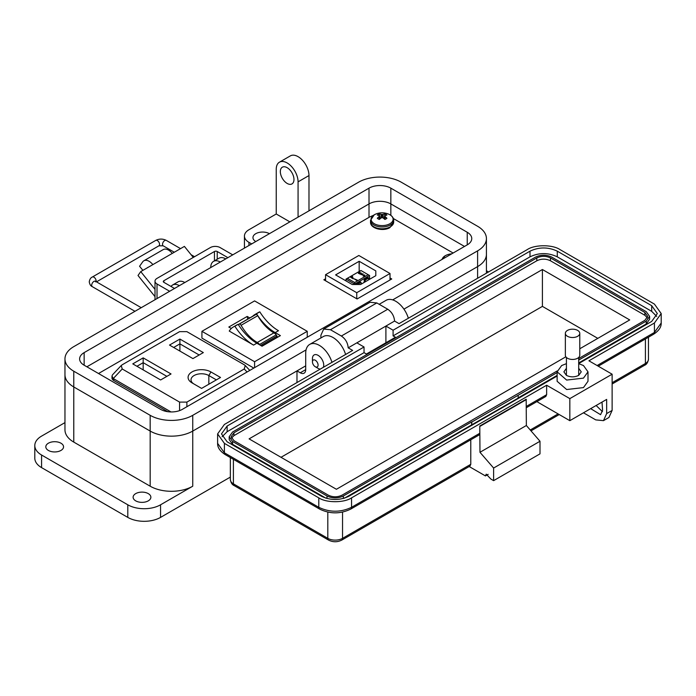 <?xml version="1.0" encoding="UTF-8"?>
<svg xmlns="http://www.w3.org/2000/svg" width="696" height="696" viewBox="0 0 696 696"><rect width="100%" height="100%" fill="white"/><g stroke="black" fill="none" stroke-linecap="round" stroke-linejoin="round"><path stroke-width="1.04" d="M325.563 280.775L325.563 274.694L356.752 292.703L356.752 298.784M390.012 279.975L390.012 273.493L358.832 255.484L325.563 274.694M356.752 292.703L390.012 273.493M375.805 275.694L360.563 284.499L352.246 284.499L335.611 274.894L359.171 261.287L375.805 270.892L375.805 275.694L375.805 270.892M359.171 271.492L359.171 261.287M369.567 279.296L369.567 275.494L360.911 270.492L347.391 278.296L354.673 282.498L354.673 284.499M346.008 280.897L346.008 279.096L354.673 284.099L369.567 275.494M361.076 284.194L361.076 282.393L360.041 281.793L356.578 283.794L356.578 284.499M368.706 279.792L368.706 277.991L367.662 277.391L364.199 279.392L364.199 282.393M346.008 279.096L347.391 278.296M358.31 271.997L354.847 273.998M350.688 276.39L347.217 278.391M361.015 273.728L361.398 273.032L361.294 273.876L358.44 273.284L358.501 272.267L360.171 272.206L358.771 272.423L358.657 273.137L360.041 272.989L360.067 273.789L361.163 273.171L361.015 273.885M361.398 273.032L361.294 274.041L361.398 273.189L361.294 274.041L359.823 274.094L359.588 273.432M358.501 272.267L358.44 273.45L358.501 272.423L358.44 273.45L359.588 273.598M358.657 273.302L358.771 272.58L360.171 272.206M364.478 275.712L364.721 274.859L364.748 275.877L363.147 275.886L362.686 274.224L361.172 274.781L362.981 273.737L363.364 275.729L364.478 275.712L364.486 274.998L364.478 275.868M364.721 274.859L364.748 276.034L364.721 275.016L364.748 276.034L363.147 276.042L362.686 274.381L361.172 274.781M356.717 280.497L357.213 280.053L356.717 280.497L354.073 278.8L357.213 280.053M368.184 274.694L354.673 282.498M353.159 278.783L350.897 277.478M356.578 283.794L357.613 284.499M361.076 282.393L357.613 284.394M364.199 279.392L365.235 279.992L365.235 281.793M368.706 277.991L365.235 279.992M358.657 273.137L358.771 272.58M356.717 280.331L354.073 278.8M350.419 277.043L352.541 276.53L353.203 278.591M353.159 278.626L351.306 277.713M352.707 278.087L352.341 276.956L351.55 277.417L352.707 278.087M351.689 277.495L352.341 276.956M352.341 277.121L352.646 278.052M325.563 278.774L323.831 279.775L357.091 298.984L391.752 278.974L390.012 277.974M373.378 215.36L369.776 216.917L98.519 373.517M453.113 253.022L393.37 218.535M240.12 324.258A1.931 1.114 -120 0 0 239.233 324.118L255.876 314.514A1.931 1.114 60 0 1 256.772 314.644A1.931 1.114 60 0 1 257.746 315.688L241.103 325.293A1.931 1.114 -120 0 0 240.12 324.258M233.334 326.972A31.798 18.357 60 0 1 234.883 326.233A40.185 23.203 -120 0 0 253.561 345.112L229.254 331.07A31.798 18.357 60 0 1 233.334 326.972L236.614 325.075A31.798 18.357 60 0 1 238.154 324.345A40.185 23.203 -120 0 0 256.841 343.215L262.035 346.216L280.401 335.62L275.198 332.618A40.185 23.203 60 0 1 256.519 313.739A31.798 18.357 -120 0 0 254.971 314.479A31.798 18.357 -120 0 0 252.674 316.254M249.768 317.933L247.184 316.436L228.819 327.042L231.316 328.477M201.927 331.313L254.588 300.907L307.249 331.313L254.588 361.72L201.927 331.313L201.927 338.117L253.822 368.08M261.792 346.077L276.869 337.369L276.869 336.038A2.036 1.175 60 0 0 276.225 334.863A7.012 4.054 60 0 0 273.911 332.862L257.268 342.467A7.012 4.054 60 0 1 259.582 344.468A2.036 1.175 60 0 1 259.956 345.016M257.181 342.423A31.703 18.305 60 0 1 241.103 325.293M255.876 314.514A34.73 20.053 -120 0 0 254.588 315.149L238.293 324.562A34.73 20.053 60 0 1 239.233 324.118M273.824 332.81A31.703 18.305 60 0 1 257.746 315.688M276.869 336.038L260.643 345.416M276.869 336.377L277.974 337.012M247.184 316.436L247.732 319.116M254.588 361.72L254.588 367.645M307.249 337.238L307.249 331.313M234.883 326.233L238.154 324.345M275.198 332.618L278.478 330.722A40.185 23.203 60 0 1 259.799 311.851L256.519 313.739M259.799 311.851A31.798 18.357 -120 0 0 258.251 312.582L254.971 314.479M220.519 377.476L210.923 371.942A13.381 7.726 0 0 0 192 371.934A13.381 7.726 0 0 0 192 382.861L201.596 388.403L220.519 377.476M160.637 379.964L171.033 373.961L143.176 357.875L132.779 363.877L160.637 379.964M244.235 368.984L186.885 402.097L179.577 402.097L122.226 368.984L121.226 365.539L122.226 364.765L179.577 331.653L186.885 331.653L244.235 364.765L245.244 365.539L244.235 368.984L247.054 371.986M169.511 345.068L192.931 358.597L203.328 352.594L179.907 339.065L169.511 345.068M194.054 384.053A10.44 6.029 180 0 1 191.017 379.798A10.44 6.029 180 0 1 197.464 374.231A10.44 6.029 180 0 1 208.844 375.535L216.36 379.877M143.176 357.875L143.176 362.677L166.875 376.362M136.938 366.279L143.176 362.677L143.176 369.88M121.226 365.539L112.474 374.857L111.995 376.066L113.274 378.537L122.226 368.984M170.972 411.936L113.274 378.537M173.669 347.469L179.907 343.868L179.907 339.065M179.907 351.071L179.907 343.868L199.169 354.995M111.995 376.066L111.995 378.085A5.881 3.393 0 0 0 113.718 380.477L167.762 411.684M155.008 296.635L138.017 275.494L140.74 271.605L152.868 264.611A10.553 6.099 -120 0 0 143.863 260.774A10.553 6.099 -120 0 0 142.671 261.879L139.583 266.264L142.889 270.37M193.279 257.433L184.405 246.401L172.277 253.405A10.553 6.099 -120 0 0 163.264 249.568L143.863 260.774M147.378 267.777L147.395 267.751A2.845 1.644 60 0 1 147.717 267.455A2.845 1.644 60 0 1 148.161 267.325M155.008 289.362L140.74 271.605M214.455 260.843L214.455 251.508L163.864 280.723A1.958 1.131 0 0 0 163.29 281.523A1.958 1.131 0 0 0 163.864 282.324L174.522 288.475M232.734 254.858L220.093 247.559A6.864 3.958 0 0 0 210.383 247.559L157.018 278.374A6.864 3.958 0 0 0 155.008 281.167A6.864 3.958 0 0 0 157.018 283.968L169.667 291.276M214.455 251.508A1.958 1.131 180 0 1 217.23 251.508L227.879 257.659M312.452 361.859A3.985 2.305 60 0 1 315.271 360.224A3.985 2.305 60 0 1 318.089 365.113A3.985 2.305 60 0 1 315.271 366.74A3.985 2.305 60 0 1 312.452 361.859L312.452 358.597A7.969 4.602 60 0 1 314.096 354.951A7.969 4.602 60 0 1 318.089 355.343A7.969 4.602 60 0 1 323.727 365.113A7.969 4.602 60 0 1 323.292 367.358M318.089 368.367L315.271 366.74L318.089 368.367A7.969 4.602 60 0 0 320.247 369.115M390.839 188.155L467.242 232.264A15.434 8.909 180 0 1 471.757 238.563A15.434 8.909 180 0 1 467.242 244.87L182.378 409.335A15.434 8.909 180 0 1 160.55 409.335L84.146 365.217A15.434 8.909 180 0 1 79.622 358.918A15.434 8.909 180 0 1 84.146 352.62L369.01 188.155A15.434 8.909 180 0 1 390.839 188.155L390.839 203.911L464.51 246.445L390.839 203.911L390.839 215.36M392.666 299.889L477.604 250.856A30.102 17.374 0 0 0 486.426 238.563A30.102 17.374 0 0 0 477.604 226.278L401.209 182.169A30.102 17.374 0 0 0 358.64 182.169L73.776 346.634A30.102 17.374 0 0 0 64.963 358.918A30.102 17.374 0 0 0 73.776 371.212L150.179 415.321A30.102 17.374 0 0 0 192.749 415.321L306.057 349.897M369.01 188.155L369.01 203.911L86.878 366.801L369.01 203.911A15.434 8.909 180 0 1 390.839 203.911A15.434 8.909 180 0 0 369.01 203.911L369.01 217.361M296.975 382.548L296.975 370.89L192.749 431.068L192.749 486.208A30.102 17.374 180 0 1 150.179 486.208L73.776 442.099A30.102 17.374 180 0 1 64.963 429.815L64.963 374.674A30.102 17.374 0 0 0 73.776 386.959L150.179 431.068A30.102 17.374 0 0 0 192.749 431.068L305.709 365.852M477.604 250.856L477.604 266.603L403.932 309.137L477.604 266.603A30.102 17.374 0 0 0 486.426 254.318L486.426 238.563M135.72 500.859A8.874 5.124 180 0 1 133.119 497.231A8.874 5.124 180 0 1 138.6 492.498A8.874 5.124 180 0 1 148.265 493.612A8.874 5.124 180 0 1 150.867 497.231A8.874 5.124 180 0 1 145.386 501.973A8.874 5.124 180 0 1 135.72 500.859M48.407 450.451A8.874 5.124 180 0 1 45.805 446.823A8.874 5.124 180 0 1 51.278 442.09A8.874 5.124 180 0 1 60.952 443.204A8.874 5.124 180 0 1 63.553 446.823A8.874 5.124 180 0 1 58.072 451.556A8.874 5.124 180 0 1 48.407 450.451M255.771 241.555A9.648 5.568 180 0 1 252.952 237.623A9.648 5.568 180 0 1 258.903 232.473A9.648 5.568 180 0 1 269.413 233.682M287.152 183.431A9.648 5.568 60 0 1 280.853 174.931A9.648 5.568 60 0 1 282.332 167.197A9.648 5.568 60 0 1 287.152 167.675A9.648 5.568 60 0 1 293.451 176.175A9.648 5.568 60 0 1 291.972 183.909A9.648 5.568 60 0 1 287.152 183.431M192.749 486.208L160.55 504.8A23.151 13.363 180 0 1 127.803 504.8L127.803 517.398A23.151 13.363 0 0 0 160.55 517.398L230.35 477.099M64.963 422.611L41.577 436.114A23.151 13.363 0 0 0 34.8 445.562A23.151 13.363 0 0 0 41.577 455.019L127.803 504.8M192.749 415.321L192.749 431.068A30.102 17.374 180 0 1 150.179 431.068L150.179 486.208M296.975 370.89L300.246 372.786L305.709 369.637A7.717 4.454 60 0 1 304.108 373.169A7.717 4.454 60 0 1 300.246 372.786M477.604 278.261L477.604 266.603A30.102 17.374 0 0 0 486.426 254.318L486.426 273.171M289.884 221.867L276.242 213.994L248.95 229.741A15.434 8.909 0 0 0 244.435 236.048A15.434 8.909 0 0 0 248.95 242.347L251.682 243.922M64.963 358.918L64.963 374.674A30.102 17.374 0 0 0 73.776 386.959L150.179 431.068L150.179 415.321M331.949 362.355A19.297 11.136 -120 0 0 309.703 344.416A19.297 11.136 -120 0 0 305.709 353.246L305.709 369.637M345.59 354.481A19.297 11.136 -120 0 0 323.344 336.542L309.703 344.416M408.352 318.246A19.297 11.136 -120 0 0 386.106 300.307L379.181 304.3M488.522 271.962L486.426 270.753M34.8 445.562L34.8 458.168A23.151 13.363 0 0 0 41.577 467.616L127.803 517.398M179.377 285.665A13.502 7.795 -120 0 0 172.625 284.995A13.502 7.795 -120 0 0 171.059 286.474M172.625 284.995L178.08 281.845A13.502 7.795 60 0 1 184.831 282.515M220.301 262.035A13.502 7.795 -120 0 0 213.55 261.365A13.502 7.795 -120 0 0 210.749 267.551M213.55 261.365L219.005 258.216A13.502 7.795 60 0 1 225.756 258.886M276.242 213.994L276.242 169.25A15.434 8.909 -120 0 1 279.435 162.185A15.434 8.909 -120 0 1 291.328 166.318A15.434 8.909 -120 0 1 298.071 181.856L298.071 217.143M308.981 210.836L308.981 175.549L298.071 181.856M279.435 162.185L290.354 155.887A15.434 8.909 60 0 1 302.247 160.019A15.434 8.909 60 0 1 308.981 175.549M578.698 363.66L583.474 365.539L587.998 371.838L587.998 381.286L583.474 387.594L566.657 389.525L557.122 381.286M587.998 371.838L583.474 378.137L566.657 380.068L557.131 371.838L561.646 365.539L566.422 363.66M566.422 368.297L563.882 371.838L566.422 375.379C570.511 377.328 574.609 377.328 578.698 375.379L581.247 371.838L578.698 368.288M603.476 420.654L606.668 413.581L606.668 399.408L569.833 420.671L569.833 398.617L612.123 374.204L612.123 410.431L608.93 417.496L603.476 420.654L595.759 419.888L583.474 412.798M488.157 474.341L485.434 475.916L469.191 466.538M602.014 402.097L602.579 410.266L600.578 414.685L590.669 408.639M612.123 374.204L588.929 360.806L654.423 323.005L661.2 313.548L654.423 304.1L560.01 249.594C552.581 244.487 534.702 244.487 527.263 249.594L399.025 323.631L394.571 321.065L385.906 326.059L393.092 330.209L529.995 251.169C539.104 246.906 548.196 246.906 557.279 251.169L651.691 305.675L657.337 313.548L651.691 321.43L578.698 363.564M602.458 411.64L596.124 405.49M342.545 512.117L342.545 538.347A3.863 2.227 -120 0 1 341.745 540.113L469.983 466.076L470.783 464.31L342.545 538.347A10.423 6.012 180 0 1 327.807 538.347L233.404 483.842A10.423 6.012 180 0 1 230.35 479.587L230.35 457.55M485.434 475.916L486.226 474.15L490.889 479.065L493.621 480.64L493.621 468.043L479.97 452.287L479.788 426.022L479.788 433.277L478.987 435.043L350.749 509.08A3.863 2.227 -120 0 0 351.55 507.314L479.788 433.277M470.783 439.776L470.783 464.31M493.621 480.64L540 453.862L540 441.255L526.359 425.508L526.176 399.243L479.788 426.022M569.833 420.671L537.634 402.088L537.634 401.183M557.131 376.023L348.818 496.292C339.709 500.546 330.617 500.546 321.535 496.292L227.122 441.786L221.476 433.904L227.122 426.03L364.034 346.991L356.848 342.841L348.183 347.843L352.637 350.41L224.399 424.456L217.613 433.904L224.399 443.361L318.803 497.866C326.233 502.964 344.12 502.964 351.55 497.866L546.638 385.227L569.833 398.617M526.359 399.565L479.97 426.344M479.97 452.287L526.359 425.508M493.621 468.043L540 441.255M526.359 406.386L546.638 394.684L546.638 385.227M546.638 394.684L545.838 396.45L526.359 407.691M394.571 321.065C394.162 316.045 391.892 312.104 387.75 309.241L376.832 302.943L370.081 302.273L323.692 329.06L320.9 335.237L320.9 337.952M387.75 309.241L341.362 336.029C345.503 338.882 347.782 342.824 348.183 347.843M393.092 330.209L393.092 335.881L395.459 337.247L366.4 354.02L364.034 352.655L364.034 346.991M222.111 436.74L227.122 431.703L364.034 352.655M393.092 335.881L529.995 256.841C539.087 252.526 548.187 252.526 557.279 256.841L651.691 311.347L656.702 316.384M356.848 342.841L385.906 326.059L385.906 342.763M341.362 336.029L330.443 329.721L323.692 329.06M325.902 498.179L232.577 444.3L229.193 439.576L229.193 436.74L232.577 432.016L535.45 257.155C540.914 254.562 546.369 254.562 551.824 257.155L646.236 311.66L649.62 316.384L646.236 321.108L578.698 360.102M649.62 316.384L649.62 319.22L646.236 323.945L578.698 362.938M557.131 375.396L518.172 397.886M471.784 424.873L471.784 422.037L518.172 395.258L518.172 398.095L344.45 498.179M471.601 424.769L471.601 421.933L343.363 495.97C337.908 498.562 332.444 498.562 326.99 495.97L232.577 441.464L229.193 436.74M518.172 395.258L557.131 372.56M557.209 370.933L341.997 495.187C337.447 497.318 332.905 497.318 328.355 495.187L233.943 440.681L231.124 436.74L233.943 432.799L536.816 257.938C541.366 255.806 545.916 255.806 550.458 257.938L644.87 312.452L647.698 316.384L644.87 320.325L578.698 358.527M231.437 438.158L233.943 435.635L536.816 260.774C541.366 258.616 545.916 258.616 550.458 260.774L644.87 315.279L647.376 317.802M565.857 356.804L336.403 489.279L249.09 438.871L542.41 269.517L629.723 319.934L579.777 348.774M542.41 269.517L542.41 306.379L597.803 338.36M281.01 457.298L542.41 306.379M579.777 333.349L579.777 355.273A7.212 4.167 180 0 1 577.663 358.223A7.212 4.167 180 0 1 569.798 359.127A7.212 4.167 180 0 1 565.352 355.273L565.352 333.349A7.212 4.167 180 0 1 567.466 330.409A7.212 4.167 180 0 1 575.322 329.504A7.212 4.167 180 0 1 579.777 333.349A7.212 4.167 180 0 1 577.663 336.29A7.212 4.167 180 0 1 569.798 337.195A7.212 4.167 180 0 1 565.352 333.349M378.189 214.403A5.533 3.193 -0 0 0 377.302 215.073A16.782 8.813 55.8 0 1 378.989 215.595A16.756 4.367 72.4 0 1 379.39 216.073A16.756 6.055 99.2 0 0 378.989 216.717A16.782 10.501 115.5 0 0 377.302 218.239A5.533 3.193 0 0 0 378.189 218.918A5.533 3.193 0 0 0 379.363 219.44A16.782 8.813 -55.8 0 1 381.138 217.952A16.756 11.745 -32.3 0 1 382.104 217.648A16.756 11.745 32.3 0 1 383.078 217.952A16.782 8.813 55.8 0 1 384.853 219.44A5.533 3.193 0 0 0 386.019 218.918A5.533 3.193 0 0 0 386.915 218.239A16.782 10.501 -115.5 0 0 385.219 216.717A16.756 6.055 -99.2 0 0 384.827 216.073A16.756 4.367 -72.4 0 1 385.219 215.595A16.782 8.813 -55.8 0 1 386.915 215.073A5.533 3.193 0 0 0 384.853 213.881A16.782 10.501 115.5 0 0 383.078 214.359A16.756 13.433 140.4 0 0 382.104 214.507A16.756 13.433 -140.4 0 0 381.138 214.359A16.782 10.501 -115.5 0 0 379.363 213.881A5.533 3.193 -0 0 0 378.189 214.403M374.326 214.76A11.005 6.351 -0 0 0 374.326 223.738A11.005 6.351 -0 0 0 389.89 223.738A11.005 6.351 -0 0 0 388.49 214.072L388.49 214.072A16.782 16.782 0 0 0 375.727 214.072L375.727 214.072A11.005 6.351 -0 0 0 374.326 214.76M379.224 219.388L378.989 216.717M379.738 219.101L379.39 216.073M379.981 218.892L379.363 213.881M380.921 218.118L381.138 214.359M382.104 217.648L382.104 214.507M383.296 218.118L383.078 214.359M384.236 218.892L384.853 213.881M384.479 219.101L384.827 216.073M384.984 219.388L385.219 216.717M451.721 253.822A16.782 16.782 0 0 0 446.675 255.032L446.675 255.032A11.005 6.351 -0 0 0 445.275 255.719A11.005 6.351 -0 0 0 442.151 259.356M253.561 345.112L256.841 343.215M273.911 332.862L257.268 342.467M276.225 334.863L259.582 344.468M208.844 384.218L208.844 375.535L210.923 371.942M186.885 406.725L186.885 402.097M179.577 402.097L179.577 410.614M113.718 380.477L113.718 378.876M147.395 267.751L148.135 267.325M163.864 280.723L163.864 282.324M172.277 253.405L152.868 264.611M217.23 259.243L217.23 251.508M157.018 298.575L157.018 283.968M180.551 248.629L166.292 240.39A3.132 1.81 120 0 0 164.726 240.546A3.132 1.81 120 0 0 162.507 244.374A3.132 1.81 120 0 0 163.16 245.81L158.914 245.81L96.483 281.854M166.292 240.39C162.786 238.658 159.288 238.658 155.782 240.39A3.132 1.81 60 0 1 158.192 241.225A3.132 1.81 60 0 1 159.558 244.374A3.132 1.81 60 0 1 158.914 245.81M155.782 240.39L92.342 277.017A3.132 1.81 60 0 1 94.76 277.852A3.132 1.81 60 0 1 96.126 281.001A3.132 1.81 60 0 1 96.048 281.61M92.342 277.017C90.715 277.695 89.68 279.305 89.253 281.854C89.68 284.403 90.715 286.021 92.342 286.691A3.132 1.81 -60 0 1 91.698 285.264A3.132 1.81 -60 0 1 93.908 281.428A3.132 1.81 -60 0 1 95.474 281.271L141.227 307.693M467.242 232.264L467.242 244.87M84.146 352.62L84.146 365.217M73.776 371.212L73.776 442.099M160.55 504.8L160.55 517.398M41.577 455.019L41.577 467.616M248.95 242.347L248.95 245.497M612.123 410.431L606.668 413.581M612.123 384.009L644.618 365.252A3.863 2.227 -120 0 0 645.418 363.486L612.123 382.704M644.618 365.252C646.61 364.469 647.889 362.468 648.463 359.232A10.423 6.012 180 0 1 645.418 363.486L645.418 338.961M230.35 479.587C230.924 482.815 232.203 484.825 234.195 485.608A3.863 2.227 -60 0 1 233.404 483.842L233.404 459.317M234.195 485.608L328.608 540.113A3.863 2.227 -60 0 1 327.807 538.347L327.807 512.117M558.096 413.902L530.239 429.989M597.116 365.539L654.423 332.453L654.423 323.005M351.55 497.866L351.55 507.314C340.631 512.5 329.721 512.5 318.803 507.314L318.803 497.866M598.247 366.192L653.622 334.219A3.863 2.227 -120 0 0 654.423 332.453L661.2 323.005L661.2 313.548M224.399 443.361L224.399 452.809L318.803 507.314A3.863 2.227 -60 0 0 319.603 509.08L225.191 454.575A3.863 2.227 -60 0 1 224.399 452.809L217.613 443.361L217.613 433.904M227.122 426.03L227.122 431.703M651.691 305.675L651.691 311.347M557.279 251.169L557.279 256.841M529.995 251.169L529.995 256.841M330.443 329.721L376.832 302.943M232.577 444.3L232.577 441.464M326.99 498.501L326.99 495.97M343.363 498.501L343.363 495.97M646.236 323.945L646.236 321.108M233.943 435.635L233.943 432.799M644.87 312.452L644.87 315.279M550.458 257.938L550.458 260.774M536.816 257.938L536.816 260.774M375.727 214.072L374.265 214.786L370.533 220.275A11.58 6.682 -0 0 0 373.917 224.999A11.58 6.682 -0 0 0 390.291 224.999A11.58 6.682 -0 0 0 393.684 220.275L393.684 222.094A11.58 6.682 -0 0 1 390.291 226.818A11.58 6.682 -0 0 1 373.917 226.818A11.58 6.682 -0 0 1 370.533 222.094C370.115 228.575 383.218 231.785 389.951 227.583L393.684 222.094M249.803 370.402L245.244 365.539M155.008 299.732L155.008 281.167M174.296 252.239L163.16 245.81M92.342 286.691L134.972 311.303M194.549 256.702L191.078 254.701M95.509 281.854L95.474 281.271M244.435 248.107L244.435 236.048M557.131 381.286L557.131 371.838M341.745 540.113C337.369 542.28 332.984 542.28 328.608 540.113M559.227 414.555L530.996 430.859M648.463 359.232L648.463 337.195M653.622 334.219C658.851 330.817 661.374 327.085 661.2 323.005M225.191 454.575C219.971 451.173 217.439 447.441 217.613 443.361M350.749 509.08C340.37 514.1 329.982 514.1 319.603 509.08M566.422 375.379L566.422 357.466M578.698 375.379L578.698 357.466M370.533 220.275L370.533 222.094M393.684 220.275C393.536 217.552 391.805 215.482 388.49 214.072M446.675 255.032L445.214 255.745L441.751 259.582"/></g></svg>
